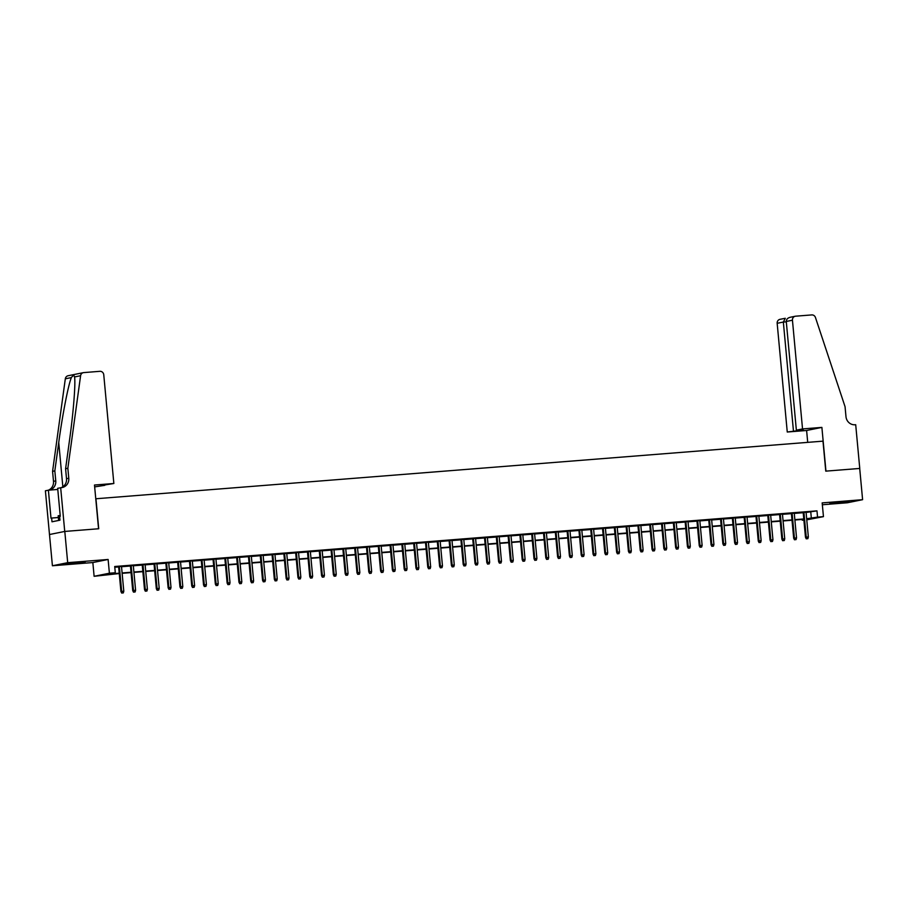 <?xml version="1.0" encoding="UTF-8"?>
<svg xmlns="http://www.w3.org/2000/svg" width="908" height="908" viewBox="0 0 908 908"><rect width="100%" height="100%" fill="white"/><g stroke="black" fill="none" stroke-linecap="round" stroke-linejoin="round"><path stroke-width="1.36" d="M72.175 563.652L85.148 562.097L69.734 563.221L65.648 563.902L72.175 563.652M836.393 503.1L849.366 501.545L833.964 502.669L829.867 503.35L836.393 503.1M119.254 573.55L94.114 576.296L109.391 573.209L115.293 572.744L109.096 573.992L119.232 573.198M60.677 487.709L64.729 531.441L98.552 528.762L94.489 485.031L113.852 483.499L103.762 374.788A3.768 3.553 78.6 0 0 99.88 371.315L83.763 372.598A3.768 3.553 78.6 0 0 80.596 375.719L67.85 468.256L68.781 478.255A8.785 8.285 -101.4 0 1 61.324 487.653L57.681 488.311L60.28 516.3L59.622 516.436L59.962 520.182L51.994 521.794L51.654 518.048L50.996 518.173L48.396 490.195L45.4 490.797L52.414 565.763L92.843 562.551L94.114 576.296M822.353 504.757L847.323 502.771L862.6 499.684L822.171 502.896L823.454 516.641L806.758 519.841M803.886 520.068L802.275 520.193L803.864 519.864M802.207 519.433L802.275 520.193M49.52 534.517L64.797 531.43L67.691 562.676L52.414 565.763M64.797 531.43L98.722 528.751L95.942 498.753L822.989 441.152L825.769 471.139L859.706 468.449L862.6 499.684M121.502 566.456L118.619 566.683M133.306 565.525L130.423 565.752M145.098 564.583L142.227 564.81M156.902 563.652L154.031 563.879M168.706 562.71L165.835 562.937M180.51 561.78L177.639 562.007M192.314 560.849L189.443 561.076M204.118 559.907L201.236 560.134M215.922 558.976L213.039 559.203M227.726 558.034L224.844 558.272M239.53 557.103L236.648 557.33M251.323 556.173L248.452 556.4M263.127 555.231L260.256 555.458M274.931 554.3L272.06 554.527M286.735 553.358L283.863 553.596M298.539 552.427L295.668 552.654M310.343 551.496L307.46 551.724M322.147 550.554L319.264 550.781M333.951 549.624L331.068 549.851M345.744 548.693L342.872 548.92M357.548 547.751L354.676 547.978M369.352 546.82L366.48 547.047M381.156 545.878L378.284 546.105M392.96 544.948L390.088 545.175M404.764 544.017L401.881 544.244M416.568 543.075L413.685 543.302M428.372 542.144L425.489 542.371M440.164 541.202L437.293 541.429M451.968 540.271L449.097 540.498M463.772 539.341L460.901 539.568M475.576 538.399L472.705 538.626M487.38 537.468L484.509 537.695M499.184 536.526L496.301 536.753M510.988 535.595L508.105 535.822M522.792 534.664L519.909 534.891M534.596 533.722L531.713 533.949M546.389 532.792L543.517 533.019M558.193 531.85L555.321 532.088M569.997 530.919L567.125 531.146M581.801 529.988L578.929 530.215M593.605 529.046L590.733 529.273M605.409 528.115L602.526 528.342M617.213 527.173L614.33 527.412M629.017 526.243L626.134 526.47M640.81 525.312L637.938 525.539M652.614 524.37L649.742 524.597M664.418 523.439L661.546 523.666M676.222 522.497L673.35 522.736M688.026 521.567L685.154 521.794M699.83 520.636L696.947 520.863M711.634 519.694L708.751 519.921M723.438 518.763L720.555 518.99M735.242 517.832L732.359 518.059M747.034 516.89L744.163 517.117M758.838 515.96L755.967 516.187M770.642 515.018L767.771 515.245M782.446 514.087L779.575 514.314M794.25 513.156L791.379 513.383M806.077 512.475L816.973 510.852L114.714 566.501L115.293 572.744M114.783 567.25L118.642 566.944M121.524 566.717L130.446 566.013M133.328 565.786L142.25 565.082M145.132 564.844L154.054 564.14M156.925 563.913L165.858 563.21M168.729 562.983L177.662 562.268M180.533 562.041L189.466 561.337M192.337 561.11L201.27 560.406M204.141 560.179L213.062 559.464M215.945 559.237L224.866 558.534M227.749 558.307L236.67 557.591M239.553 557.364L248.474 556.661M251.357 556.434L260.278 555.73M263.15 555.503L272.082 554.788M274.954 554.561L283.886 553.857M286.758 553.63L295.69 552.915M298.562 552.688L307.494 551.985M310.366 551.758L319.287 551.054M322.17 550.827L331.091 550.112M333.974 549.885L342.895 549.181M345.778 548.954L354.699 548.239M357.57 548.012L366.503 547.308M369.374 547.081L378.307 546.378M381.178 546.151L390.111 545.436M392.982 545.209L401.915 544.505M404.786 544.278L413.707 543.574M416.59 543.336L425.511 542.632M428.394 542.405L437.316 541.701M440.198 541.474L449.12 540.759M452.002 540.532L460.924 539.829M463.795 539.602L472.728 538.898M475.599 538.66L484.531 537.956M487.403 537.729L496.336 537.025M499.207 536.798L508.139 536.083M511.011 535.856L519.932 535.153M522.815 534.926L531.736 534.222M534.619 533.995L543.54 533.28M546.423 533.053L555.344 532.349M558.216 532.122L567.148 531.407M570.02 531.18L578.952 530.476M581.824 530.249L590.756 529.546M593.628 529.319L602.56 528.604M605.432 528.377L614.353 527.673M617.236 527.446L626.157 526.731M629.04 526.504L637.961 525.8M640.844 525.573L649.765 524.869M652.648 524.642L661.569 523.927M664.44 523.7L673.373 522.997M676.244 522.77L685.177 522.055M688.048 521.828L696.981 521.124M699.852 520.897L708.785 520.193M711.656 519.966L720.577 519.251M723.46 519.024L732.381 518.32M735.264 518.093L744.185 517.39M747.068 517.151L755.989 516.448M758.861 516.221L767.793 515.517M770.665 515.29L779.597 514.575M782.469 514.348L791.401 513.644M794.273 513.417L803.205 512.714M806.054 512.214L803.171 512.441M92.843 562.551L108.12 559.464L67.691 562.676M108.12 559.464L109.391 573.209M816.973 510.852L817.552 517.106L823.454 516.641M806.713 519.297L808.46 518.945L806.69 519.081M803.818 519.308L794.886 520.012M792.014 520.239L783.082 520.954M780.21 521.181L771.278 521.884M768.406 522.111L759.474 522.826M756.602 523.053L747.681 523.757M744.798 523.984L735.877 524.688M732.994 524.915L724.073 525.63M721.19 525.857L712.269 526.561M709.386 526.788L700.465 527.503M697.594 527.73L688.661 528.433M685.79 528.66L676.857 529.364M673.986 529.591L665.053 530.306M662.182 530.533L653.249 531.237M650.378 531.464L641.457 532.167M638.574 532.406L629.653 533.11M626.77 533.337L617.849 534.04M614.966 534.267L606.045 534.982M603.173 535.209L594.241 535.913M591.369 536.14L582.437 536.844M579.565 537.082L570.633 537.786M567.761 538.013L558.829 538.716M555.957 538.943L547.036 539.658M544.153 539.885L535.232 540.589M532.349 540.816L523.428 541.52M520.545 541.747L511.624 542.462M508.741 542.689L499.82 543.393M496.948 543.62L488.016 544.335M485.144 544.562L476.212 545.265M473.34 545.492L464.408 546.196M461.536 546.423L452.604 547.138M449.732 547.365L440.811 548.069M437.928 548.296L429.007 549.011M426.124 549.238L417.203 549.942M414.32 550.169L405.399 550.872M402.528 551.099L393.595 551.814M390.724 552.041L381.791 552.745M378.92 552.972L369.987 553.687M367.116 553.914L358.183 554.618M355.312 554.845L346.391 555.548M343.508 555.775L334.587 556.49M331.704 556.717L322.783 557.421M319.9 557.648L310.979 558.352M308.096 558.59L299.175 559.294M296.303 559.521L287.371 560.225M284.499 560.452L275.567 561.167M272.695 561.394L263.763 562.097M260.891 562.324L251.959 563.028M249.087 563.266L240.166 563.97M237.283 564.197L228.362 564.901M225.479 565.128L216.558 565.843M213.675 566.07L204.754 566.774M201.882 567.001L192.95 567.704M190.078 567.931L181.146 568.646M178.274 568.873L169.342 569.577M166.47 569.804L157.538 570.519M154.666 570.746L145.745 571.45M142.862 571.677L133.941 572.38M131.058 572.607L122.137 573.323M806.656 518.729L817.552 517.106M122.103 572.971L131.024 572.256M133.907 572.029L142.828 571.325M145.711 571.098L154.632 570.394M157.515 570.167L166.436 569.452M169.308 569.225L178.24 568.521M181.112 568.294L190.044 567.579M192.916 567.352L201.848 566.649M204.72 566.422L213.652 565.718M216.524 565.491L225.445 564.776M228.328 564.549L237.249 563.845M240.132 563.618L249.053 562.903M251.936 562.676L260.857 561.973M263.729 561.746L272.661 561.042M275.533 560.815L284.465 560.1M287.337 559.873L296.269 559.169M299.141 558.942L308.073 558.238M310.945 558L319.866 557.296M322.749 557.069L331.67 556.366M334.553 556.139L343.474 555.424M346.357 555.197L355.278 554.493M358.161 554.266L367.082 553.562M369.953 553.324L378.886 552.62M381.757 552.393L390.69 551.689M393.561 551.462L402.494 550.747M405.365 550.52L414.298 549.817M417.169 549.59L426.09 548.886M428.973 548.648L437.894 547.944M440.777 547.717L449.698 547.013M452.581 546.786L461.502 546.071M464.374 545.844L473.306 545.14M476.178 544.913L485.11 544.21M487.982 543.983L496.914 543.268M499.786 543.041L508.718 542.337M511.59 542.11L520.511 541.395M523.394 541.168L532.315 540.464M535.198 540.237L544.119 539.534M547.002 539.307L555.923 538.592M558.806 538.365L567.727 537.661M570.599 537.434L579.531 536.719M582.403 536.492L591.335 535.788M594.207 535.561L603.139 534.857M606.011 534.63L614.943 533.915M617.815 533.688L626.736 532.985M629.619 532.758L638.54 532.043M641.423 531.816L650.344 531.112M653.227 530.885L662.148 530.181M665.019 529.954L673.952 529.239M676.823 529.012L685.756 528.308M688.627 528.081L697.56 527.378M700.431 527.139L709.364 526.436M712.235 526.209L721.156 525.505M724.039 525.278L732.96 524.563M735.843 524.336L744.764 523.632M747.647 523.405L756.568 522.702M759.451 522.463L768.372 521.76M771.244 521.533L780.176 520.829M783.048 520.602L791.98 519.887M794.852 519.66L803.784 518.956M810.776 512.112L811.355 518.355M803.16 512.316L805.487 537.286L806.225 537.139L803.92 512.26M806.679 538.762L807.859 538.671L806.679 538.762L806.225 537.139L808.347 536.969L806.043 512.089M805.487 537.286L806.27 538.841M807.859 538.671L808.347 536.969M60.212 515.528L58.18 515.778L58.611 520.454M802.536 428.928L792.446 320.218L786.271 321.466L796.361 430.176L802.536 428.928L821.888 427.396L825.951 471.127L859.763 468.449L855.699 424.717L855.052 424.762A8.785 8.285 78.6 0 1 845.984 416.67L845.053 406.682L815.452 317.494A3.768 3.553 78.6 0 0 811.752 314.917L795.646 316.188A3.768 3.553 78.6 0 0 792.446 320.218M807.711 442.366L806.61 430.483L821.888 427.396M806.61 430.483L787.259 432.015L803.228 429.995L796.361 430.176M793.433 430.767L783.343 322.056L777.169 323.305A3.768 3.553 -101.4 0 1 779.961 319.332L785.295 318.288L783.343 322.056L786.305 321.829M787.259 432.015L777.169 323.305M790.709 317.187C787.849 317.743 786.373 319.173 786.271 321.466M113.852 483.499L104.715 484.974M104.749 485.337L94.67 486.892M67.85 468.256L65.592 468.721L69.496 440.346C73.344 413.197 75.727 383.255 74.547 376.945C74.195 375.027 73.128 375.242 71.357 377.592C68.327 384.754 62.368 415.421 58.736 442.514L54.832 470.889L55.763 480.888A8.785 8.285 -101.4 0 1 49.475 490.104M54.832 470.889L52.573 471.343L53.504 481.342A8.785 8.285 -101.4 0 1 48.362 490.195M61.097 487.675A8.785 8.285 -101.4 0 0 66.511 478.709L65.592 468.721M74.638 377.717L74.547 376.945L80.596 375.719M71.357 377.592L65.319 378.806L52.573 471.343M64.729 531.441L49.452 534.528M57.794 489.446L48.396 490.195M65.319 378.806A3.768 3.553 -101.4 0 1 68.089 375.742L83.366 372.655M58.339 517.515L51.654 518.048M791.367 513.258L793.683 538.228L794.421 538.081L792.116 513.19M794.875 539.692L796.055 539.602L794.875 539.692L794.421 538.081L796.543 537.911L794.239 513.02M793.683 538.228L794.466 539.783M796.055 539.602L796.543 537.911M779.563 514.189L781.879 539.159L782.617 539.011L780.312 514.132M783.082 540.635L784.262 540.544L783.082 540.635L782.617 539.011L784.739 538.841L782.435 513.962M781.879 539.159L782.662 540.714M784.262 540.544L784.739 538.841M767.759 515.12L770.075 540.101L770.813 539.942L768.509 515.063M771.278 541.565L772.458 541.474L771.278 541.565L770.813 539.942L772.946 539.783L770.631 514.893M770.075 540.101L770.858 541.645M772.458 541.474L772.946 539.783M755.955 516.062L758.271 541.032L759.009 540.884L756.705 515.994M759.474 542.507L760.654 542.405L759.474 542.507L759.009 540.884L761.142 540.714L758.827 515.835M758.271 541.032L759.054 542.587M760.654 542.405L761.142 540.714M744.151 516.992L746.467 541.962L747.216 541.815L744.9 516.936M747.67 543.438L748.85 543.347L747.67 543.438L747.216 541.815L749.338 541.645L747.023 516.765M746.467 541.962L747.261 543.517M748.85 543.347L749.338 541.645M732.347 517.935L734.663 542.905L735.412 542.757L733.096 517.866M735.866 544.369L737.046 544.278L735.866 544.369L735.412 542.757L737.534 542.587L735.23 517.696M734.663 542.905L735.457 544.459M737.046 544.278L737.534 542.587M720.543 518.865L722.859 543.835L723.608 543.688L721.293 518.808M724.062 545.311L725.242 545.209L724.062 545.311L723.608 543.688L725.73 543.517L723.426 518.638M722.859 543.835L723.653 545.39M725.242 545.209L725.73 543.517M708.739 519.796L711.055 544.777L711.804 544.618L709.5 519.739M712.258 546.241L713.438 546.151L712.258 546.241L711.804 544.618L713.926 544.459L711.622 519.569M711.055 544.777L711.849 546.321M713.438 546.151L713.926 544.459M696.935 520.738L699.262 545.708L700 545.56L697.696 520.67M700.454 547.183L701.634 547.081L700.454 547.183L700 545.56L702.122 545.39L699.818 520.511M699.262 545.708L700.045 547.263M701.634 547.081L702.122 545.39M685.143 521.669L687.458 546.639L688.196 546.491L685.892 521.612M688.65 548.114L689.83 548.023L688.65 548.114L688.196 546.491L690.318 546.321L688.014 521.442M687.458 546.639L688.241 548.194M689.83 548.023L690.318 546.321M673.339 522.599L675.654 547.581L676.392 547.433L674.088 522.543M676.857 549.045L678.038 548.954L676.857 549.045L676.392 547.433L678.514 547.263L676.21 522.372M675.654 547.581L676.437 549.136M678.038 548.954L678.514 547.263M661.535 523.541L663.85 548.511L664.588 548.364L662.284 523.485M665.053 549.987L666.234 549.885L665.053 549.987L664.588 548.364L666.722 548.194L664.406 523.314M663.85 548.511L664.633 550.066M666.234 549.885L666.722 548.194M649.731 524.472L652.046 549.454L652.795 549.295L650.48 524.415M653.249 550.918L654.43 550.827L653.249 550.918L652.795 549.295L654.918 549.124L652.602 524.245M652.046 549.454L652.829 550.997M654.43 550.827L654.918 549.124M637.927 525.414L640.242 550.384L640.991 550.237L638.676 525.346M641.445 551.848L642.626 551.758L641.445 551.848L640.991 550.237L643.114 550.066L640.798 525.187M640.242 550.384L641.037 551.939M642.626 551.758L643.114 550.066M626.123 526.345L628.438 551.315L629.187 551.167L626.872 526.288M629.641 552.79L630.822 552.7L629.641 552.79L629.187 551.167L631.31 550.997L629.006 526.118M628.438 551.315L629.233 552.87M630.822 552.7L631.31 550.997M614.319 527.276L616.634 552.257L617.383 552.098L615.079 527.219M617.837 553.721L619.018 553.63L617.837 553.721L617.383 552.098L619.506 551.939L617.202 527.049M616.634 552.257L617.429 553.812M619.018 553.63L619.506 551.939M602.515 528.218L604.841 553.188L605.579 553.04L603.275 528.161M606.033 554.663L607.214 554.561L606.033 554.663L605.579 553.04L607.702 552.87L605.398 527.991M604.841 553.188L605.625 554.743M607.214 554.561L607.702 552.87M590.722 529.148L593.038 554.13L593.775 553.971L591.471 529.092M594.229 555.594L595.41 555.503L594.229 555.594L593.775 553.971L595.898 553.801L593.594 528.921M593.038 554.13L593.821 555.673M595.41 555.503L595.898 553.801M578.918 530.09L581.234 555.06L581.971 554.913L579.667 530.022M582.437 556.525L583.617 556.434L582.437 556.525L581.971 554.913L584.094 554.743L581.79 529.863M581.234 555.06L582.017 556.615M583.617 556.434L584.094 554.743M567.114 531.021L569.429 555.991L570.167 555.844L567.863 530.964M570.633 557.467L571.813 557.376L570.633 557.467L570.167 555.844L572.301 555.673L569.986 530.794M569.429 555.991L570.213 557.546M571.813 557.376L572.301 555.673M555.31 531.952L557.625 556.933L558.363 556.774L556.059 531.895M558.829 558.397L560.009 558.307L558.829 558.397L558.363 556.774L560.497 556.615L558.182 531.725M557.625 556.933L558.409 558.488M560.009 558.307L560.497 556.615M543.506 532.894L545.822 557.864L546.571 557.716L544.255 532.837M547.025 559.339L548.205 559.237L547.025 559.339L546.571 557.716L548.693 557.546L546.378 532.667M545.822 557.864L546.616 559.419M548.205 559.237L548.693 557.546M531.702 533.825L534.018 558.795L534.767 558.647L532.451 533.768M535.221 560.27L536.401 560.179L535.221 560.27L534.767 558.647L536.889 558.477L534.585 533.598M534.018 558.795L534.812 560.35M536.401 560.179L536.889 558.477M519.898 534.767L522.214 559.737L522.963 559.589L520.647 534.699M523.417 561.201L524.597 561.11L523.417 561.201L522.963 559.589L525.085 559.419L522.781 534.54M522.214 559.737L523.008 561.292M524.597 561.11L525.085 559.419M508.094 535.697L510.409 560.667L511.159 560.52L508.855 535.641M511.613 562.143L512.793 562.052L511.613 562.143L511.159 560.52L513.281 560.35L510.977 535.47M510.409 560.667L511.204 562.222M512.793 562.052L513.281 560.35M496.29 536.628L498.617 561.609L499.355 561.45L497.051 536.571M499.809 563.074L500.989 562.983L499.809 563.074L499.355 561.45L501.477 561.292L499.173 536.401M498.617 561.609L499.4 563.164M500.989 562.983L501.477 561.292M484.497 537.57L486.813 562.54L487.551 562.393L485.247 537.513M488.016 564.016L489.185 563.913L488.016 564.016L487.551 562.393L489.673 562.222L487.369 537.343M486.813 562.54L487.596 564.095M489.185 563.913L489.673 562.222M472.693 538.501L475.009 563.471L475.747 563.323L473.443 538.444M476.212 564.946L477.392 564.855L476.212 564.946L475.747 563.323L477.869 563.153L475.565 538.274M475.009 563.471L475.792 565.026M477.392 564.855L477.869 563.153M460.889 539.443L463.205 564.413L463.943 564.265L461.639 539.375M464.408 565.877L465.588 565.786L464.408 565.877L463.943 564.265L466.076 564.095L463.761 539.204M463.205 564.413L463.988 565.968M465.588 565.786L466.076 564.095M449.085 540.374L451.401 565.344L452.15 565.196L449.835 540.317M452.604 566.819L453.784 566.728L452.604 566.819L452.15 565.196L454.272 565.026L451.957 540.146M451.401 565.344L452.184 566.898M453.784 566.728L454.272 565.026M437.281 541.304L439.597 566.286L440.346 566.127L438.031 541.247M440.8 567.75L441.98 567.659L440.8 567.75L440.346 566.127L442.468 565.968L440.153 541.077M439.597 566.286L440.391 567.841M441.98 567.659L442.468 565.968M425.477 542.246L427.793 567.216L428.542 567.069L426.227 542.178M428.996 568.692L430.176 568.59L428.996 568.692L428.542 567.069L430.664 566.898L428.36 542.019M427.793 567.216L428.587 568.771M430.176 568.59L430.664 566.898M413.673 543.177L415.989 568.147L416.738 567.999L414.434 543.12M417.192 569.622L418.372 569.532L417.192 569.622L416.738 567.999L418.86 567.829L416.556 542.95M415.989 568.147L416.783 569.702M418.372 569.532L418.86 567.829M401.869 544.119L404.196 569.089L404.934 568.941L402.63 544.051M405.388 570.553L406.568 570.462L405.388 570.553L404.934 568.941L407.056 568.771L404.752 543.881M404.196 569.089L404.979 570.644M406.568 570.462L407.056 568.771M390.077 545.05L392.392 570.02L393.13 569.872L390.826 544.993M393.584 571.495L394.764 571.393L393.584 571.495L393.13 569.872L395.252 569.702L392.948 544.823M392.392 570.02L393.175 571.575M394.764 571.393L395.252 569.702M378.273 545.98L380.588 570.962L381.326 570.803L379.022 545.924M381.791 572.426L382.972 572.335L381.791 572.426L381.326 570.803L383.448 570.644L381.144 545.753M380.588 570.962L381.371 572.505M382.972 572.335L383.448 570.644M366.469 546.922L368.784 571.892L369.522 571.745L367.218 546.854M369.987 573.368L371.168 573.266L369.987 573.368L369.522 571.745L371.656 571.575L369.34 546.695M368.784 571.892L369.567 573.447M371.168 573.266L371.656 571.575M354.665 547.853L356.98 572.823L357.718 572.676L355.414 547.796M358.183 574.299L359.364 574.208L358.183 574.299L357.718 572.676L359.852 572.505L357.536 547.626M356.98 572.823L357.763 574.378M359.364 574.208L359.852 572.505M342.861 548.784L345.176 573.765L345.925 573.618L343.61 548.727M346.379 575.229L347.56 575.139L346.379 575.229L345.925 573.618L348.048 573.447L345.732 548.557M345.176 573.765L345.971 575.32M347.56 575.139L348.048 573.447M331.057 549.726L333.372 574.696L334.121 574.548L331.806 549.669M334.575 576.171L335.756 576.069L334.575 576.171L334.121 574.548L336.244 574.378L333.94 549.499M333.372 574.696L334.167 576.251M335.756 576.069L336.244 574.378M319.253 550.657L321.568 575.638L322.317 575.479L320.002 550.6M322.771 577.102L323.952 577.011L322.771 577.102L322.317 575.479L324.44 575.309L322.136 550.43M321.568 575.638L322.363 577.182M323.952 577.011L324.44 575.309M307.449 551.599L309.764 576.569L310.513 576.421L308.209 551.531M310.967 578.033L312.148 577.942L310.967 578.033L310.513 576.421L312.636 576.251L310.332 551.372M309.764 576.569L310.559 578.124M312.148 577.942L312.636 576.251M295.645 552.529L297.972 577.499L298.709 577.352L296.405 552.473M299.163 578.975L300.344 578.884L299.163 578.975L298.709 577.352L300.832 577.182L298.528 552.302M297.972 577.499L298.755 579.054M300.344 578.884L300.832 577.182M283.852 553.46L286.168 578.441L286.905 578.294L284.601 553.403M287.371 579.906L288.551 579.815L287.371 579.906L286.905 578.294L289.028 578.124L286.724 553.233M286.168 578.441L286.951 579.996M288.551 579.815L289.028 578.124M272.048 554.402L274.364 579.372L275.101 579.225L272.797 554.345M275.567 580.848L276.747 580.745L275.567 580.848L275.101 579.225L277.224 579.054L274.92 554.175M274.364 579.372L275.147 580.927M276.747 580.745L277.224 579.054M260.244 555.333L262.56 580.314L263.297 580.155L260.993 555.276M263.763 581.778L264.943 581.688L263.763 581.778L263.297 580.155L265.431 579.985L263.116 555.106M262.56 580.314L263.343 581.858M264.943 581.688L265.431 579.985M248.44 556.275L250.756 581.245L251.505 581.097L249.189 556.207M251.959 582.709L253.139 582.618L251.959 582.709L251.505 581.097L253.627 580.927L251.312 556.048M250.756 581.245L251.539 582.8M253.139 582.618L253.627 580.927M236.636 557.206L238.952 582.176L239.701 582.028L237.385 557.149M240.155 583.651L241.335 583.56L240.155 583.651L239.701 582.028L241.823 581.858L239.508 556.979M238.952 582.176L239.746 583.731M241.335 583.56L241.823 581.858M224.832 558.136L227.148 583.118L227.897 582.959L225.581 558.079M228.351 584.582L229.531 584.491L228.351 584.582L227.897 582.959L230.019 582.8L227.715 557.909M227.148 583.118L227.942 584.673M229.531 584.491L230.019 582.8M213.028 559.078L215.344 584.048L216.093 583.901L213.789 559.022M216.547 585.524L217.727 585.422L216.547 585.524L216.093 583.901L218.215 583.731L215.911 558.851M215.344 584.048L216.138 585.603M217.727 585.422L218.215 583.731M201.224 560.009L203.551 584.979L204.289 584.831L201.985 559.952M204.743 586.455L205.923 586.364L204.743 586.455L204.289 584.831L206.411 584.661L204.107 559.782M203.551 584.979L204.334 586.534M205.923 586.364L206.411 584.661M189.431 560.951L191.747 585.921L192.485 585.774L190.181 560.883M192.939 587.385L194.119 587.294L192.939 587.385L192.485 585.774L194.607 585.603L192.303 560.724M191.747 585.921L192.53 587.476M194.119 587.294L194.607 585.603M177.627 561.882L179.943 586.852L180.681 586.704L178.377 561.825M181.146 588.327L182.326 588.236L181.146 588.327L180.681 586.704L182.803 586.534L180.499 561.655M179.943 586.852L180.726 588.407M182.326 588.236L182.803 586.534M165.823 562.812L168.139 587.794L168.877 587.635L166.573 562.756M169.342 589.258L170.522 589.167L169.342 589.258L168.877 587.635L171.01 587.476L168.695 562.585M168.139 587.794L168.922 589.349M170.522 589.167L171.01 587.476M154.019 563.755L156.335 588.725L157.073 588.577L154.769 563.698M157.538 590.2L158.718 590.098L157.538 590.2L157.073 588.577L159.206 588.407L156.891 563.528M156.335 588.725L157.118 590.279M158.718 590.098L159.206 588.407M142.215 564.685L144.531 589.655L145.28 589.508L142.965 564.628M145.734 591.131L146.914 591.04L145.734 591.131L145.28 589.508L147.402 589.337L145.087 564.458M144.531 589.655L145.325 591.21M146.914 591.04L147.402 589.337M130.412 565.627L132.727 590.597L133.476 590.45L131.161 565.559M133.93 592.061L135.11 591.971L133.93 592.061L133.476 590.45L135.598 590.279L133.294 565.389M132.727 590.597L133.521 592.152M135.11 591.971L135.598 590.279M118.608 566.558L120.923 591.528L121.672 591.38L119.357 566.501M122.126 593.003L123.306 592.913L122.126 593.003L121.672 591.38L123.794 591.21L121.49 566.331M120.923 591.528L121.717 593.083M123.306 592.913L123.794 591.21M55.763 480.888L53.504 481.342M66.511 478.709L68.781 478.255M58.736 442.514L62.845 486.779M790.164 317.278L795.238 316.245"/></g></svg>
